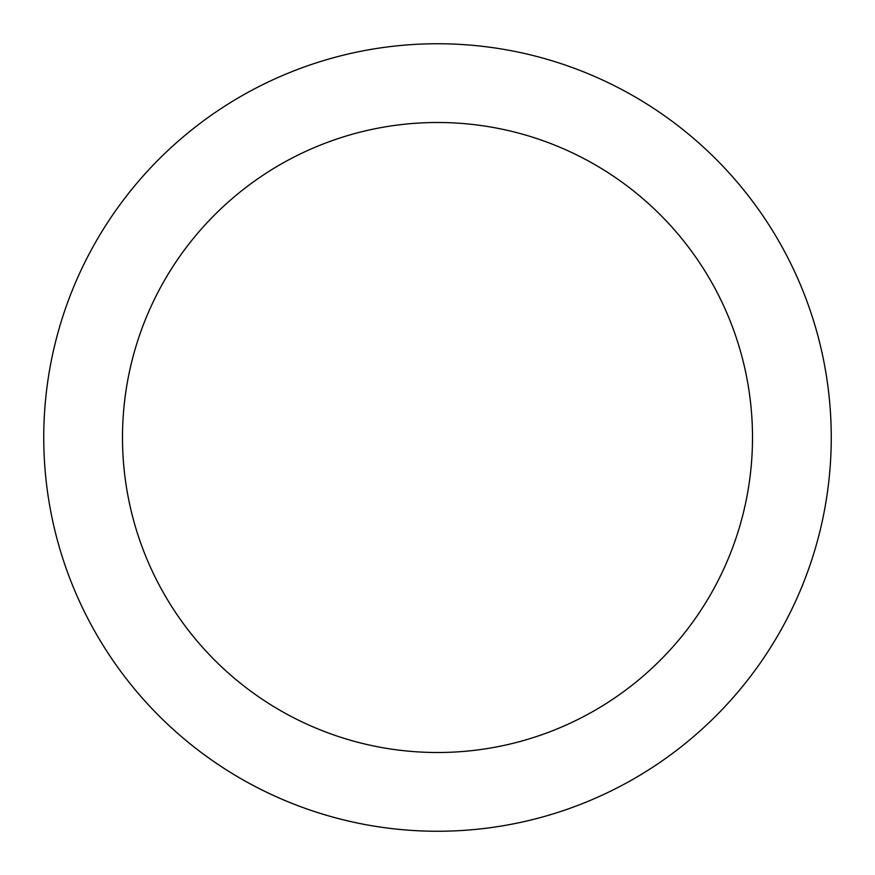 <?xml version="1.0" encoding="UTF-8"?>
<svg xmlns="http://www.w3.org/2000/svg" width="875" height="875" viewBox="0 0 875 875"><rect width="100%" height="100%" fill="white"/><g stroke="black" fill="none" stroke-linecap="round" stroke-linejoin="round"><path stroke-width="1.31" d="M437.5 43.75A393.75 393.75 0 0 1 778.498 634.375A393.75 393.75 0 0 1 96.502 634.375A393.75 393.75 0 0 1 437.5 43.75M437.5 122.5A315 315 0 0 1 710.303 595A315 315 0 0 1 164.697 595A315 315 0 0 1 437.5 122.5"/></g></svg>
